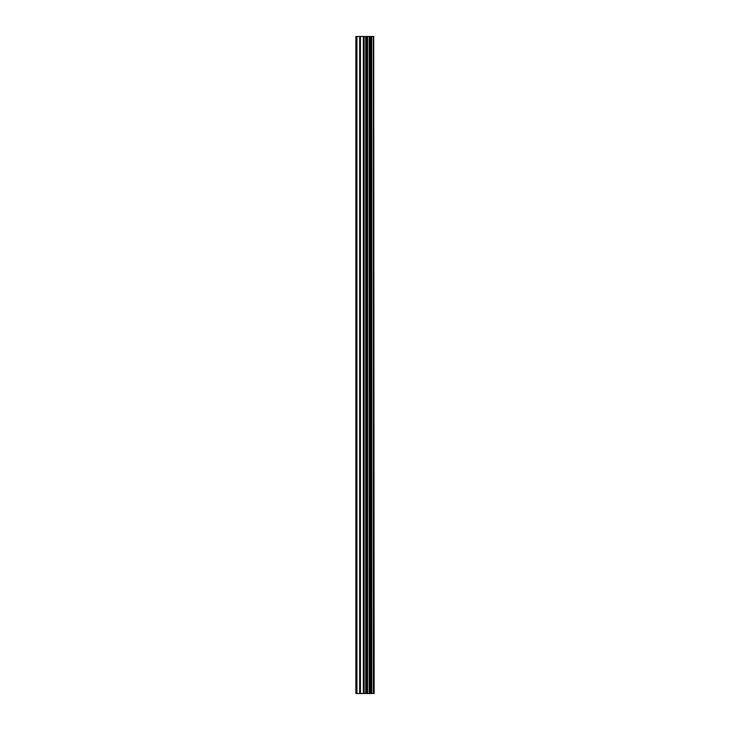 <?xml version="1.0" encoding="UTF-8"?>
<svg xmlns="http://www.w3.org/2000/svg" width="730" height="730" viewBox="0 0 730 730"><rect width="100%" height="100%" fill="white"/><g stroke="black" fill="none" stroke-linecap="round" stroke-linejoin="round"><path stroke-width="1.09" d="M373.705 36.5L374.125 693.5L373.705 36.5L355.875 36.5L355.875 693.5L356.915 693.5L356.915 36.5M356.915 693.5L373.705 693.5M373.358 693.5L373.358 36.5M367.582 693.5L367.582 36.5M367.236 693.5L367.236 36.5M371.716 693.5L371.716 36.5M371.57 693.5L371.57 36.5M371.387 693.5L371.387 36.5M371.023 693.5L371.023 36.5M369.918 693.5L369.918 36.5M369.553 693.5L369.553 36.5M369.38 693.5L369.38 36.5M369.234 693.5L369.234 36.5M366.46 693.5L366.46 36.5M365.721 693.5L365.721 36.5M364.097 693.5L364.097 36.5M363.357 693.5L363.357 36.5M360.428 693.5L360.428 36.5M359.689 693.5L359.689 36.5"/></g></svg>
